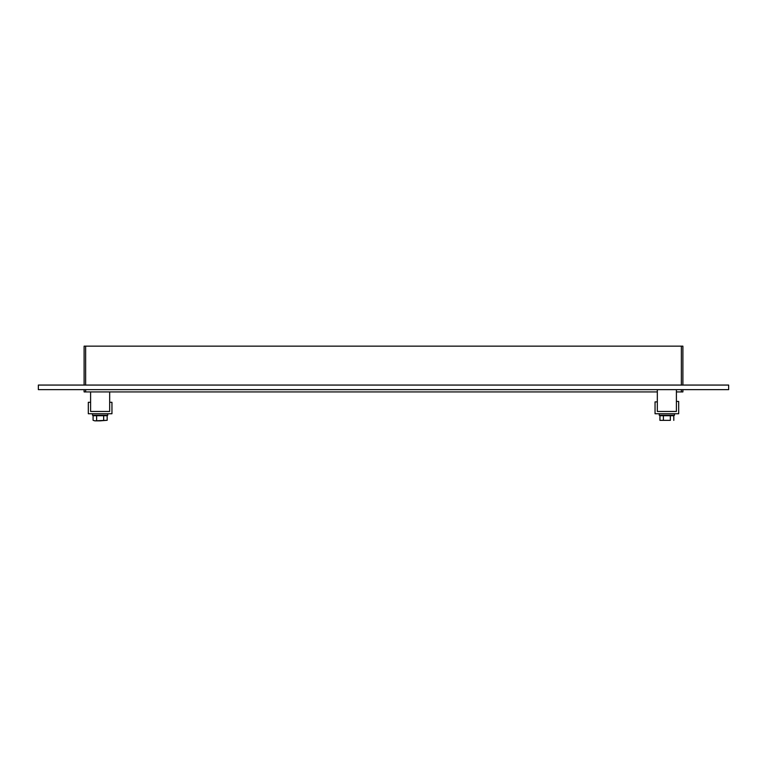 <?xml version="1.0" encoding="UTF-8"?>
<svg xmlns="http://www.w3.org/2000/svg" width="767" height="767" viewBox="0 0 767 767"><rect width="100%" height="100%" fill="white"/><g stroke="black" fill="none" stroke-linecap="round" stroke-linejoin="round"><path stroke-width="1.15" d="M38.35 385.063L728.65 385.063L728.65 389.636L38.35 389.636L38.35 385.063M682.889 389.636L682.889 391.927L682.889 389.636M682.889 346.157L682.889 385.063L682.889 346.157L681.355 346.157L681.355 385.063M681.355 389.636L681.355 391.927L682.889 391.927M84.111 389.636L84.111 391.927L85.645 391.927L85.645 389.636M85.645 385.063L85.645 346.157L84.111 346.157L84.111 385.063M681.355 391.927L676.398 391.927M657.329 391.927L85.645 391.927M85.645 346.157L681.355 346.157M678.69 401.438L676.398 401.438L676.398 411.457L657.329 411.457L657.329 401.889L655.047 401.889L655.047 413.739L678.69 413.739L678.69 401.438M90.602 402.301L88.31 402.301L88.31 413.739L111.953 413.739L111.953 402.301L109.671 402.301L109.671 411.457L90.602 411.457L90.602 402.301M674.49 413.739L674.49 415.263L659.236 415.263L659.236 413.739M107.764 413.739L107.764 415.263L92.51 415.263L92.51 413.739M670.329 420.364L659.936 420.364L659.936 415.724L663.397 415.724L663.397 420.364L670.329 420.364L670.329 415.724L663.397 415.724M659.936 420.364L663.397 420.364M673.8 420.364L673.8 415.724L670.329 415.724M103.66 415.724L93.085 415.724L93.085 420.297L94.83 420.843L107.179 420.297L107.179 415.724L103.66 415.724L103.66 420.297M96.613 415.724L96.613 420.297M100.161 420.843L107.179 420.297M93.085 420.297L94.83 420.843M94.868 420.843L100.103 420.843M90.602 391.927L90.602 411.457L109.671 411.457L109.671 391.927M657.329 389.636L657.329 411.457L676.398 411.457L676.398 389.636"/></g></svg>
